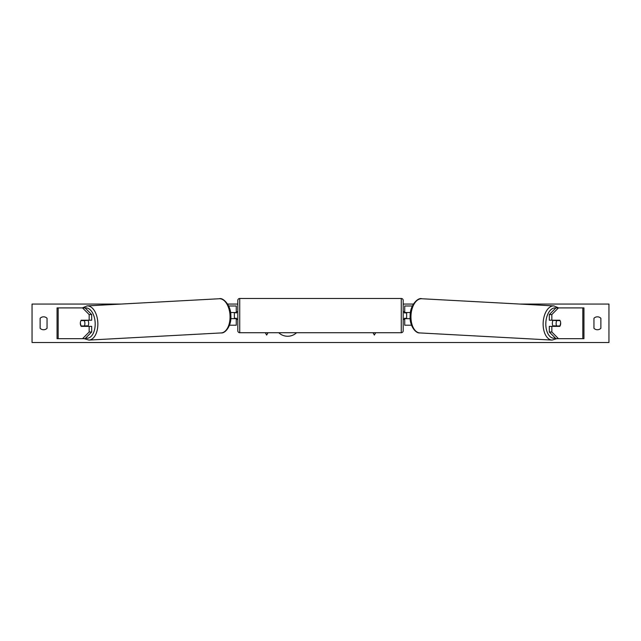 <?xml version="1.0" encoding="UTF-8"?>
<svg xmlns="http://www.w3.org/2000/svg" width="641" height="641" viewBox="0 0 641 641"><rect width="100%" height="100%" fill="white"/><g stroke="black" fill="none" stroke-linecap="round" stroke-linejoin="round"><path stroke-width="0.96" d="M91.679 314.563L89.155 314.563L82.537 307.904L85.061 307.904L91.679 314.563L91.679 320.212L81.215 320.212A3.846 2.203 -90 0 0 80.333 323.288A3.846 2.203 -90 0 0 81.215 326.365L89.155 326.365L89.155 332.014L91.679 332.014L91.679 326.365L89.155 326.365M91.679 332.014L85.061 338.672L57.049 338.672L57.049 307.904L82.537 307.904M89.155 320.212L89.155 314.563M82.537 338.672L89.155 332.014M549.321 314.563L549.321 320.212L559.785 320.212A3.846 2.203 -90 0 1 560.667 323.288A3.846 2.203 -90 0 1 559.785 326.365L551.845 326.365L551.845 332.014L549.321 332.014L555.939 338.672L583.951 338.672L583.951 307.904L555.939 307.904L549.321 314.563L551.845 314.563L558.463 307.904M549.321 332.014L549.321 326.365L551.845 326.365M551.845 320.212L551.845 314.563M558.463 338.672L551.845 332.014M411.522 325.211L404.727 325.211L404.727 318.673L410.192 318.673M404.727 312.904L404.727 305.981L412.371 305.981M406.65 312.52L406.65 318.673M410.448 312.52L404.727 312.52M229.478 325.211L236.273 325.211L236.273 318.673L230.808 318.673M236.273 312.904L236.273 305.981L228.629 305.981M234.35 312.52L236.657 312.904L236.657 311.75L237.811 311.75M234.35 312.904L234.35 318.673M230.552 312.52L236.273 312.52M239.734 298.482L239.734 332.711A1.923 1.923 0 0 1 237.811 330.788L237.811 300.405A1.923 1.923 0 0 1 239.734 298.482L401.266 298.482A1.923 1.923 0 0 1 403.189 300.405L403.189 330.788A1.923 1.923 0 0 1 401.266 332.711L401.266 298.482M239.734 332.711L401.266 332.711M237.811 319.442L236.657 319.442L236.657 318.289L234.35 318.289M403.189 319.442L404.343 319.442L404.343 318.289L406.65 318.289M406.65 312.904L404.343 312.904L404.343 311.75L403.189 311.75M87.825 320.212A3.846 2.203 86.9 0 1 88.658 323.08A3.846 2.203 86.9 0 1 87.713 326.365M81.006 320.588L84.155 320.588A3.846 2.203 86.9 0 1 84.884 323.28A3.846 2.203 86.9 0 1 84.356 325.973L81.199 325.973A3.846 2.203 86.9 0 1 80.47 323.28M86.815 326.365A3.846 2.203 86.9 0 0 87.184 325.82L84.356 325.973M86.839 320.212A3.846 2.203 86.9 0 1 86.992 320.436L83.57 320.452M84.155 320.588L86.992 320.436M278.739 332.711A12.972 12.972 0 0 0 296.567 332.711M519.851 304.058L608.95 304.058L608.95 342.518L32.05 342.518L32.05 304.058L121.149 304.058M413.397 304.058L403.189 304.058M237.811 304.058L227.603 304.058M40.127 318.289L40.127 328.288A4.808 4.808 0 0 0 47.049 328.288L47.049 318.289A4.808 4.808 0 0 0 40.127 318.289M593.951 328.288L593.951 318.289A4.808 4.808 0 0 1 600.873 318.289L600.873 328.288A4.808 4.808 0 0 1 593.951 328.288M265.302 332.711L266.656 335.051L268.01 332.711M375.698 332.711L374.344 335.051L372.99 332.711M553.175 320.212A3.846 2.203 93.1 0 0 552.342 323.08A3.846 2.203 93.1 0 0 553.287 326.365M554.161 320.212A3.846 2.203 93.1 0 0 554.008 320.436L556.845 320.588A3.846 2.203 93.1 0 0 556.116 323.28A3.846 2.203 93.1 0 0 556.644 325.973L559.801 325.973A3.846 2.203 93.1 0 0 560.53 323.28M554.008 320.436L557.165 320.436A3.846 2.203 93.1 0 0 557.029 320.212M556.845 320.588L559.994 320.588M556.644 325.973L553.816 325.82A3.846 2.203 93.1 0 0 554.185 326.365M58.163 338.672L58.163 307.904M582.837 338.672L582.837 307.904M85.654 338.071A15.192 8.702 -93.1 0 0 95.172 323.08A15.192 8.702 -93.1 0 0 85.117 307.96M97.849 322.992A17.115 9.807 86.9 0 1 88.955 340.083L221.145 332.927A17.115 9.807 -93.1 0 0 230.039 315.837A17.115 9.807 -93.1 0 0 219.294 298.746L87.104 305.901A17.115 9.807 86.9 0 1 97.849 322.992M555.346 338.071A15.192 8.702 -86.9 0 1 545.828 323.08A15.192 8.702 -86.9 0 1 555.883 307.96M553.896 305.901A17.115 9.807 93.1 0 0 543.151 322.992A17.115 9.807 93.1 0 0 552.045 340.083L419.855 332.927A17.115 9.807 -86.9 0 1 410.961 315.837A17.115 9.807 -86.9 0 1 421.706 298.746L553.896 305.901L558.551 307.904M84.227 338.672L88.955 340.083M219.294 298.746C222.94 297.24 231.121 305.324 230.856 315.765C231.689 325.203 225.6 333.552 221.145 332.927M82.449 307.904L87.104 305.901M419.855 332.927C415.4 333.552 409.311 325.203 410.144 315.765C409.879 305.324 418.06 297.24 421.706 298.746M556.773 338.672L552.045 340.083"/></g></svg>
